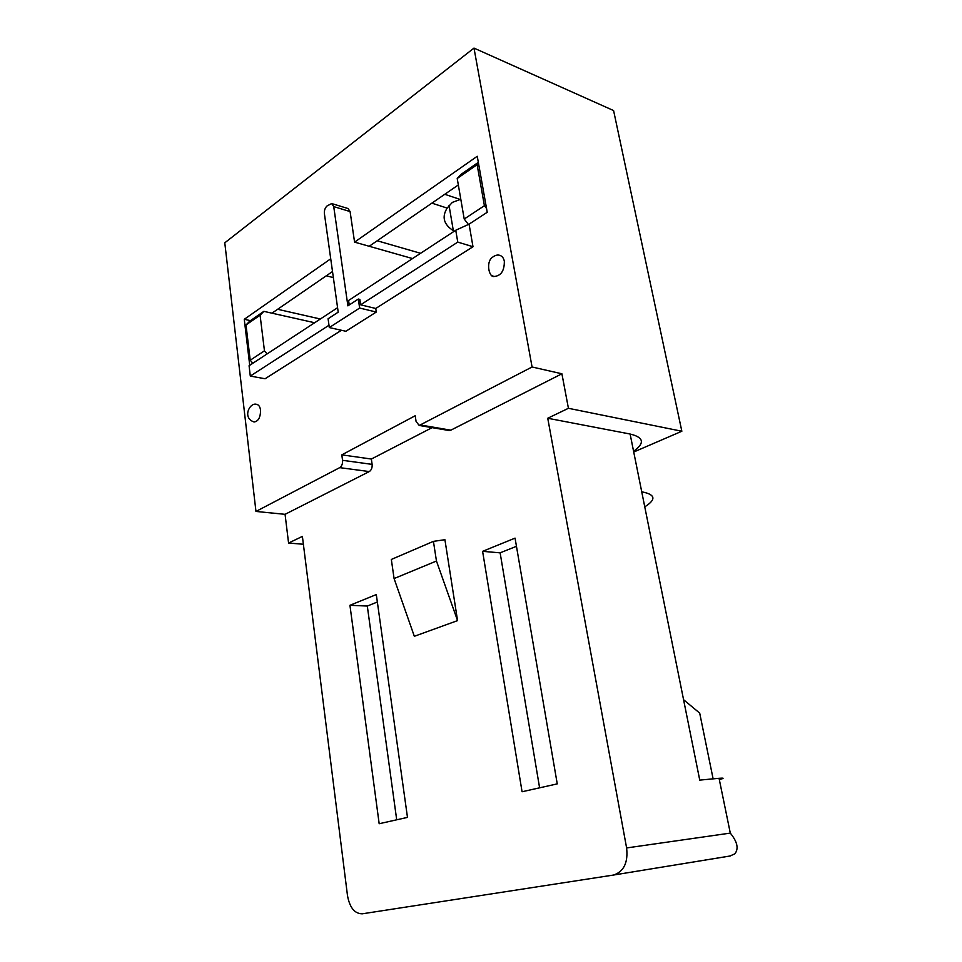 <?xml version="1.0" encoding="UTF-8"?>
<svg xmlns="http://www.w3.org/2000/svg" width="962" height="962" viewBox="0 0 962 962"><rect width="100%" height="100%" fill="white"/><g stroke="black" fill="none" stroke-linecap="round" stroke-linejoin="round"><path stroke-width="1.44" d="M634.439 450.625C644.961 442.821 643.518 437.289 630.11 434.03L547.739 418.254L568.422 408.297L561.904 373.785L532.07 366.991L473.989 48.1L613.588 110.558L681.842 431.241L634.631 451.623M630.11 434.03L641.738 491.81C655.17 494.384 656.469 499.206 645.646 506.265L644.756 506.794M568.422 408.297L681.842 431.241M303.379 544.251L288.576 543.049L285.065 514.321L255.964 511.447L224.783 242.809L473.989 48.1M288.576 543.049L302.393 536.399L347.498 895.658C349.723 907.659 354.629 913.708 362.241 913.816L613.034 875.119L729.773 856.06L734.776 853.895C738.924 848.809 737.433 841.882 730.302 833.104L626.611 847.943L547.739 418.254M719.504 779.497C724.422 778.258 724.278 777.849 719.047 778.294L699.747 780.11L641.738 491.81M254.196 421.993C241.775 418.133 249.795 401.875 256.674 404.377C258.73 404.786 260.017 406.685 260.522 410.052C260.57 417.207 258.465 421.188 254.196 421.993L253.836 421.933M432.106 427.645L371.356 459.042L372.114 464.381L342.544 460.305L341.811 454.858L415.199 415.752L416.077 421.476L419.216 425.457L448.821 430.471M532.07 366.991L419.216 425.457M255.964 511.447L339.706 467.64C341.835 466.173 342.785 463.732 342.544 460.305M329.305 327.561L328.09 318.759L338.203 312.169L324.386 213.528C324.158 210.305 325.084 207.744 327.152 205.868L331.686 203.559L348.04 208.538L350.096 211.568L354.569 242.123L477.248 156.277L487.229 212.277L469.071 224.158L472.991 246.729L375.745 308.477L376.274 312.049L345.863 331.265L329.305 327.561L359.632 308.044L376.274 312.049M341.426 330.267L265.067 378.763L250.288 376.07L328.992 325.252M249.723 365.307L244.264 319.3L330.724 258.802M493.999 276.491C489.021 277.597 485.594 261.844 492.52 257.239C495.214 255.231 497.631 254.593 499.747 255.339C502.14 256.06 503.679 258.044 504.341 261.303C504.401 270.899 500.949 275.962 493.999 276.491L492.52 275.866M421.019 425.096L450.841 430.17L561.904 373.785M285.065 514.321L369.288 471.572L339.706 467.64M626.611 847.943C628.21 862.445 623.917 871.464 613.732 874.999L613.034 875.119M444.913 539.706L457.563 620.61L414.333 636.291L394.083 578.559L391.33 559.451L433.429 541.365L444.913 539.706M376.31 594.564L407.479 817.387L379.172 823.725L349.94 605.302L376.31 594.564M515.055 538.131L557.251 783.874L522.065 791.75L482.599 551.334L515.055 538.131M450.841 430.17L449.038 430.507M372.114 464.381C372.366 467.748 371.416 470.141 369.288 471.572M371.356 459.042L341.811 454.858M359.632 308.044L358.333 299.05L347.883 305.856L333.73 206.602L350.096 211.568M469.071 224.158L455.747 230.243L348.581 300.493L349.23 304.978M354.569 242.123L412.542 258.562M331.686 203.559L333.73 206.602M250.469 320.647L244.264 319.3M332.515 271.524L271.981 313.179M337.578 307.708L249.074 365.728L250.288 376.07M358.333 299.05L359.86 299.422L360.642 304.81L375.745 308.477M360.642 304.81L457.768 242.099L472.991 246.729M457.768 242.099L455.747 230.243M458.333 184.945L369.204 246.272M713.119 778.847L699.699 713.107L683.573 699.711M457.563 620.61L436.459 561.026L394.083 578.559M436.459 561.026L433.429 541.365M377.357 602.02L367.304 606.048L349.94 605.302M367.304 606.048L396.705 819.804M516.462 546.308L500.132 552.837L482.599 551.334M500.132 552.837L539.598 787.818M486.556 208.477L484.415 205.7L477.116 164.67L478.475 163.155M478.33 162.35L460.726 174.579L457.215 178.475L464.213 219.035L468.422 224.447M267.099 353.908L264.454 350.829L260.089 315.187L263.841 311.351L314.646 322.739M263.841 311.351L249.771 321.128L246.007 324.952L250.204 360.233L252.838 363.263M477.116 164.67L457.215 178.475M464.213 219.035L484.415 205.7M260.089 315.187L246.007 324.952M250.204 360.233L264.454 350.829M277.633 309.283L320.346 319.011M453.33 230.664C443.698 224.483 441.63 216.955 447.15 208.105L452.368 202.369L460.798 199.266M377.212 240.765L420.586 253.295M719.047 778.294L730.302 833.104M333.369 277.609L326.298 275.793M444.757 194.288L460.016 199.399M447.15 208.105L431.902 203.138M613.732 874.999L730.435 855.939M453.511 231.71L449.038 205.363"/></g></svg>
